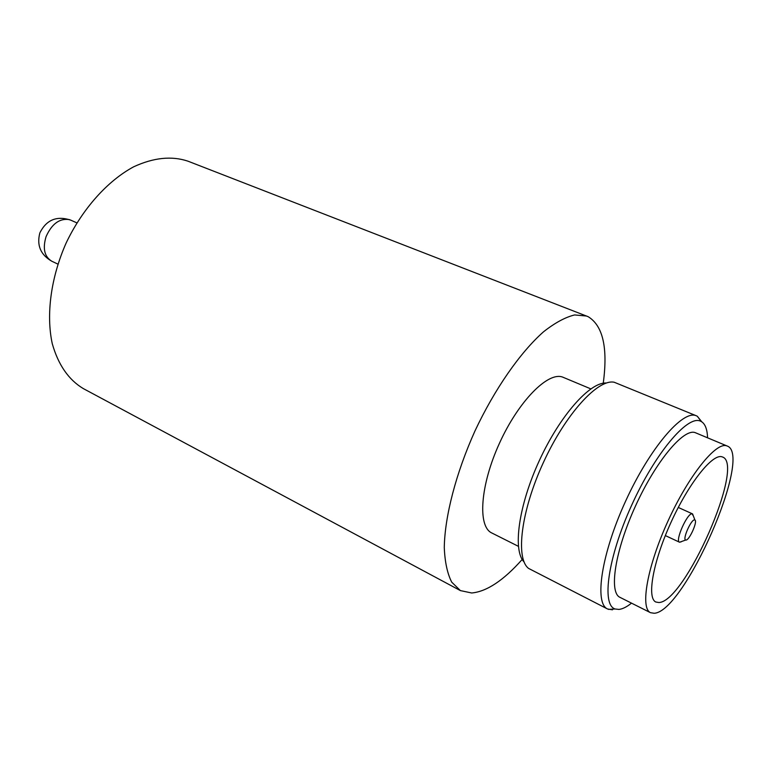 <?xml version="1.0" encoding="UTF-8"?>
<svg xmlns="http://www.w3.org/2000/svg" width="771" height="771" viewBox="0 0 771 771"><rect width="100%" height="100%" fill="white"/><g stroke="black" fill="none" stroke-linecap="round" stroke-linejoin="round"><path stroke-width="1.16" d="M707.566 437.803C707.267 429.264 705.176 423.838 701.311 421.535L700.193 421.024C687.183 415.318 654.858 453.705 631.468 505.641C607.914 557.51 601.37 604.956 615.094 608.984L618.94 609.418C622.563 609.042 626.746 606.941 631.507 603.144M612.482 609.822L607.538 608.984C594.084 603.182 601.419 553.723 625.715 500.928C649.847 448.057 682.74 409.729 696.136 415.694L697.292 416.234L701.774 421.814M524.049 561.934C512.532 550.34 518.565 505.583 539.334 460.586C559.987 415.521 590.046 381.818 606.343 383.023M696.396 415.8L614.198 382.243C597.92 378.715 565.606 414.017 543.41 462.455C521.071 510.826 515.298 558.339 528.569 568.4L607.538 608.984M590.808 388.873L562.705 377.125C548.104 371.314 518.507 401.142 499.435 443.306C480.179 485.393 477.471 526.516 491.763 532.954L518.382 546.321M603.25 383.226C608.001 347.923 602.98 325.748 588.177 316.698L187.941 161.168C171.692 155.732 153.612 157.602 133.691 166.787C107.554 180.838 82.449 208.796 66.171 242.942C50.838 277.521 45.952 314.77 52.283 343.76C58.278 364.856 68.619 379.804 83.326 388.603L460.393 590.596L471.698 592.986C486.742 591.598 503.569 580.418 522.189 559.457M586.683 316.043L574.617 314.944C565.259 317.228 554.898 322.847 543.516 331.809C520.232 352.395 494.693 388.95 474.965 430.97C455.902 473.298 444.761 516.483 444.279 547.555C444.877 562.02 447.353 573.557 451.71 582.144L460.393 590.596M658.791 602.517C684.687 602.575 745.451 464.441 722.543 457.01L721.974 456.808C712.471 453.473 688.705 483.292 670.924 522.516C653.018 561.693 646.628 598.103 655.842 602.016L658.791 602.517M727.188 446.024L695.191 432.637C683.675 428.098 655.842 461.251 635.516 505.969C615.065 550.629 608.656 592.485 620 597.361L650.522 612.694L654.136 613.263C684.214 612.376 753.402 454.774 727.188 446.024L726.725 445.85C716.008 441.648 688.657 475.611 668.043 520.945C647.293 566.222 639.949 608.213 650.522 612.694M681.14 541.849L679.473 542.186C674.837 540.982 687.289 512.917 692.079 513.794L693.38 515.992M685.968 540.066L685.689 540.028C682.248 539.536 691.105 519.355 694.526 519.905L694.902 520.011C697.9 521.225 689.351 540.404 685.968 540.066M57.883 264.106L51.734 261.196C44.429 256.685 42.54 248.513 46.058 236.678C51.782 223.889 59.502 218.193 69.217 219.581L70.633 220.092C56.736 215.601 46.511 219.783 39.976 232.649M615.094 608.984L608.454 609.379M701.311 421.535L697.292 416.234M679.473 542.186L665.325 535.575M685.689 540.028L679.598 542.235M39.803 233.112C36.642 245.4 40.612 254.758 51.734 261.196M694.902 520.011L692.609 513.949M692.493 513.881L678.268 507.443M76.859 222.867L70.633 220.092"/></g></svg>
